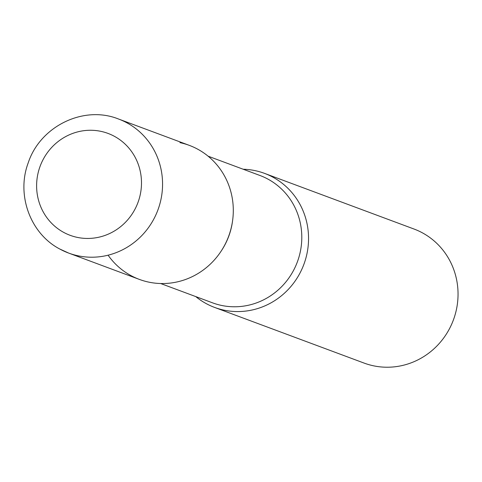 <?xml version="1.0" encoding="UTF-8"?>
<svg xmlns="http://www.w3.org/2000/svg" width="482" height="482" viewBox="0 0 482 482"><rect width="100%" height="100%" fill="white"/><g stroke="black" fill="none" stroke-linecap="round" stroke-linejoin="round"><path stroke-width="0.72" d="M118.524 119.012C83.561 104.943 40.096 126.35 28.197 162.91C16.207 194.704 30.149 233.451 59.617 248.941L68.613 253.062A71.523 68.649 110.4 0 0 155.975 214.665A71.523 68.649 110.4 0 0 127.338 123.055A71.523 68.649 110.4 0 0 118.524 119.012L189.257 145.347A71.523 68.649 110.4 0 1 198.072 149.39A71.523 68.649 110.4 0 1 226.709 241A71.523 68.649 110.4 0 1 139.346 279.397L68.613 253.062A71.523 68.649 110.4 0 1 59.792 249.019M205.778 303.371A71.523 68.649 110.4 0 1 195.752 296.587A71.523 68.649 -69.6 0 0 299.726 273.547A71.523 68.649 -69.6 0 0 243.169 169.236A71.523 68.649 110.4 0 1 264.504 173.363A71.523 68.649 110.4 0 1 273.318 177.406A71.523 68.649 110.4 0 1 301.961 269.016A71.523 68.649 110.4 0 1 214.592 307.42A71.523 68.649 110.4 0 1 205.778 303.371M264.504 173.363L414.002 229.022A71.523 68.649 110.4 0 1 422.816 233.065A71.523 68.649 110.4 0 1 451.453 324.675A71.523 68.649 110.4 0 1 364.091 363.079L214.592 307.42M108.089 255.195A71.523 68.649 -69.6 0 0 224.473 245.531A71.523 68.649 -69.6 0 0 179.943 142.642M63.383 232.222A54.358 52.17 110.4 0 1 43.32 159.156A54.358 52.17 110.4 0 1 114.716 136.49A54.358 52.17 110.4 0 1 134.785 209.556A54.358 52.17 110.4 0 1 63.383 232.222M160.681 283.53L212.538 302.835A67.944 65.215 -69.6 0 0 293.411 270.661A67.944 65.215 -69.6 0 0 259.955 175.484L208.097 156.174M221.497 250.598A67.944 65.215 -69.6 0 0 224.769 245.103A67.944 65.215 -69.6 0 0 232.565 220.858"/></g></svg>
